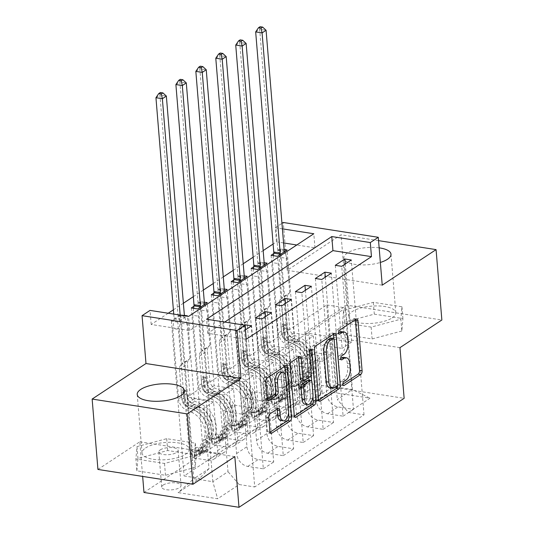 <?xml version="1.0" encoding="UTF-8"?>
<svg xmlns="http://www.w3.org/2000/svg" width="534" height="534" viewBox="0 0 534 534"><rect width="100%" height="100%" fill="white"/><g stroke="black" fill="none" stroke-linecap="round" stroke-linejoin="round"><path stroke-width="0.4" stroke-dasharray="2.67 2" d="M343.769 357.359A9.525 4.906 98.9 0 1 347.314 363.467L347.654 367.612A9.525 4.906 98.9 0 1 343.369 379.761L341.213 381.183A2.083 1.075 98.9 0 0 340.278 383.839A2.083 1.075 98.9 0 0 341.052 385.174A2.083 1.075 98.9 0 0 341.533 385.047L342.841 384.186M355.297 319.793A2.977 1.535 98.9 0 0 354.316 318.624A2.977 1.535 98.9 0 0 353.628 318.798L336.987 329.785A2.083 1.075 98.9 0 0 336.053 332.442A2.083 1.075 98.9 0 0 336.827 333.777A2.083 1.075 98.9 0 0 337.308 333.65L338.616 332.789M341.653 331.661A9.525 4.906 98.9 0 1 345.198 337.768L345.538 341.907A9.525 4.906 98.9 0 1 341.259 354.062L339.103 355.484A2.083 1.075 98.9 0 0 338.162 358.14A2.083 1.075 98.9 0 0 338.943 359.475A2.083 1.075 98.9 0 0 339.424 359.349L340.732 358.488M145.575 447.959A23.65 8.597 175.3 0 1 171.741 442.319A23.65 8.597 175.3 0 1 189.176 449.141A23.65 8.597 175.3 0 1 185.638 454.207A23.65 8.597 175.3 0 1 159.472 459.847A23.65 8.597 175.3 0 1 142.037 453.019A23.65 8.597 175.3 0 1 145.575 447.959M163.164 485.059A9.705 3.531 175.3 0 1 173.897 482.743A9.705 3.531 175.3 0 1 181.053 485.546A9.705 3.531 175.3 0 1 179.598 487.622A9.705 3.531 175.3 0 1 168.864 489.938A9.705 3.531 175.3 0 1 161.709 487.135A9.705 3.531 175.3 0 1 163.164 485.059M160.267 449.868A9.705 3.531 175.3 0 1 171 447.552A9.705 3.531 175.3 0 1 178.156 450.356A9.705 3.531 175.3 0 1 176.707 452.431A9.705 3.531 175.3 0 1 165.974 454.748A9.705 3.531 175.3 0 1 158.818 451.944A9.705 3.531 175.3 0 1 160.267 449.868M392.27 317.843A23.65 8.597 -4.7 0 0 395.807 312.777A23.65 8.597 -4.7 0 0 378.366 305.949A23.65 8.597 -4.7 0 0 352.206 311.596A23.65 8.597 -4.7 0 0 348.662 316.655A23.65 8.597 -4.7 0 0 366.104 323.484A23.65 8.597 -4.7 0 0 392.27 317.843M379.153 247.843A23.65 8.597 -4.7 0 0 347.387 253.036A23.65 8.597 -4.7 0 0 343.849 258.096A23.65 8.597 -4.7 0 0 356.525 264.584A23.65 8.597 -4.7 0 0 380.355 262.448M378.566 240.647L341.052 234.8L287.199 270.337L283.267 222.478M399.973 347.641L304.954 332.822L346.84 305.181L441.858 319.999M346.84 305.181L341.052 234.8M224.721 322.049L207.693 333.289L246.214 339.297M244.625 325.153L235.574 331.133L241.995 332.135L245.44 329.858M283.561 242.93L276.445 241.822L273.108 244.018M263.162 250.586L253.163 257.181M243.217 263.749L233.218 270.344M223.272 276.906L213.273 283.507M203.327 290.069L193.328 296.67M183.382 303.232L173.383 309.833M168.223 313.238L151.189 324.478L189.717 330.486L314.967 247.829L296.777 244.993M284.101 249.525L280.664 248.984L273.688 253.59M264.156 262.688L260.719 262.147L253.743 266.753M244.218 275.851L240.774 275.31L233.799 279.916M224.273 289.007L220.829 288.473L213.854 293.079M204.328 302.171L200.884 301.637L193.909 306.242M184.384 315.334L180.939 314.8L171.367 321.121L177.789 322.122L186.84 316.141M320.714 394.286L317.203 396.602A9.398 3.418 175.3 0 1 306.803 398.845A9.398 3.418 175.3 0 1 299.868 396.128A9.398 3.418 175.3 0 1 301.276 394.119L304.787 391.802A9.398 3.418 175.3 0 1 315.187 389.56A9.398 3.418 175.3 0 1 322.115 392.27A9.398 3.418 175.3 0 1 320.714 394.286L317.817 359.095L314.306 361.411A9.398 3.418 175.3 0 1 303.906 363.654A9.398 3.418 175.3 0 1 296.977 360.937A9.398 3.418 175.3 0 1 298.386 358.928L301.897 356.612A9.398 3.418 175.3 0 1 312.29 354.369A9.398 3.418 175.3 0 1 319.225 357.086A9.398 3.418 175.3 0 1 317.817 359.095M143.98 492.481L309.119 383.492L404.145 398.311M326.728 304.941L345.732 307.904L206.117 400.046L187.114 397.082L326.728 304.941L333.436 386.583L352.44 389.546L337.288 399.552L348.482 412.415L364.021 414.838L254.725 486.968L241.995 332.135M348.482 412.415L370.022 398.197L330.473 392.029L308.932 406.247L318.277 396.588L313.304 336.06L303.733 342.381L284.342 339.357L277.513 256.307M280.664 248.984L293.393 403.824L308.932 406.247M293.393 403.824L184.096 475.954L199.636 478.377L178.096 492.595L217.645 498.763L239.185 484.545L254.725 486.968M151.189 324.478L150.034 310.401M276.445 241.822L275.29 227.744L281.952 223.346M304.954 332.822L309.119 383.492M97.929 469.446L139.808 441.805L142.658 476.421M282.406 228.852L275.29 227.744M345.732 307.904L352.44 389.546L370.022 398.197M318.277 396.588L333.436 386.583L330.473 392.029M187.114 397.082L193.822 478.724L208.981 468.719L204.008 408.19L184.617 405.166L177.789 322.122M180.939 314.8L192.701 457.812L208.24 460.235A12.128 9.412 -123.4 0 0 213.994 459.1A12.128 9.412 -123.4 0 0 217.585 450.576L213.58 401.875L204.008 408.19M191.312 307.958L203.074 450.97L218.606 453.393A12.128 9.412 -123.4 0 0 224.367 452.258A12.128 9.412 -123.4 0 0 227.958 443.734L223.953 395.026L204.562 392.003L197.734 308.959M200.884 301.637L212.645 444.648L228.185 447.071A12.128 9.412 -123.4 0 0 233.939 445.937A12.128 9.412 -123.4 0 0 237.53 437.413L233.525 388.712L223.953 395.026M211.257 294.795L223.018 437.807L238.551 440.23A12.128 9.412 -123.4 0 0 244.312 439.095A12.128 9.412 -123.4 0 0 247.903 430.571L243.898 381.87L224.507 378.846L217.678 295.796M220.829 288.473L232.59 431.485L248.13 433.908A12.128 9.412 -123.4 0 0 253.884 432.774A12.128 9.412 -123.4 0 0 257.475 424.25L253.47 375.549L243.898 381.87M231.202 281.632L242.963 424.643L258.496 427.066A12.128 9.412 -123.4 0 0 264.257 425.932A12.128 9.412 -123.4 0 0 267.848 417.408L263.843 368.707L244.452 365.683L237.623 282.633M240.774 275.31L252.535 418.329L268.075 420.752A12.128 9.412 -123.4 0 0 273.829 419.611A12.128 9.412 -123.4 0 0 277.42 411.093L273.415 362.386L263.843 368.707M251.147 268.469L262.908 411.48L278.441 413.903A12.128 9.412 -123.4 0 0 284.201 412.769A12.128 9.412 -123.4 0 0 287.793 404.245L283.788 355.544L264.397 352.52L257.568 269.47M260.719 262.147L272.48 405.166L288.02 407.589A12.128 9.412 -123.4 0 0 293.773 406.447A12.128 9.412 -123.4 0 0 297.365 397.93L293.36 349.223L283.788 355.544M271.092 255.305L282.853 398.317L298.386 400.74A12.128 9.412 -123.4 0 0 304.14 399.606A12.128 9.412 -123.4 0 0 307.738 391.082L303.733 342.381M206.117 400.046L212.826 481.688L193.822 478.724L178.096 492.595M345.278 263.97L351.699 342.047L332.308 339.023L337.288 399.552M332.308 339.023L322.736 345.344L326.741 394.045A12.128 9.412 -123.4 0 0 337.935 406.908L353.475 409.331L341.72 266.319M325.333 277.133L331.754 355.21L312.363 352.186L316.368 400.894A12.128 9.412 -123.4 0 0 327.569 413.757L343.102 416.18L331.347 273.161M312.363 352.186L302.791 358.508L306.796 407.208A12.128 9.412 -123.4 0 0 317.99 420.071L333.53 422.494L321.775 279.482M305.388 290.296L311.809 368.373L292.418 365.349L296.423 414.057A12.128 9.412 -123.4 0 0 307.624 426.92L323.157 429.343L311.402 286.324M292.418 365.349L282.846 371.671L286.851 420.371A12.128 9.412 -123.4 0 0 298.045 433.234L313.585 435.657L301.83 292.645M285.443 303.459L291.864 381.536L272.474 378.513L276.478 427.213A12.128 9.412 -123.4 0 0 287.679 440.083L303.212 442.506L291.457 299.487M272.474 378.513L262.902 384.834L266.907 433.535A12.128 9.412 -123.4 0 0 278.101 446.397L293.64 448.82L281.885 305.808M265.498 316.615L271.919 394.699L252.529 391.676L256.534 440.376A12.128 9.412 -123.4 0 0 267.734 453.239L283.267 455.662L271.512 312.65M252.529 391.676L242.957 397.99L246.962 446.698A12.128 9.412 -123.4 0 0 258.156 459.56L273.695 461.983L261.94 318.972M245.553 329.778L251.975 407.863L232.584 404.839L236.589 453.54A12.128 9.412 -123.4 0 0 247.789 466.402L263.322 468.825L251.567 325.813M232.584 404.839L223.012 411.153L227.985 471.682L212.826 481.688L217.645 498.763M207.693 333.289L206.531 319.219M314.967 247.829L313.812 233.752M189.717 330.486L188.555 316.408M313.304 336.06L293.914 333.036L287.085 249.985M293.914 333.036L284.342 339.357M272.48 405.166L282.853 398.317M252.535 418.329L262.908 411.48M232.59 431.485L242.963 424.643M212.645 444.648L223.018 437.807M192.701 457.812L203.074 450.97M171.367 321.121L184.096 475.954M364.021 414.838L351.292 259.998M335.299 265.318L342.127 348.368L322.736 345.344M351.699 342.047L342.127 348.368M263.322 468.825L273.695 461.983M283.267 455.662L293.64 448.82M303.212 442.506L313.585 435.657M323.157 429.343L333.53 422.494M343.102 416.18L353.475 409.331M293.36 349.223L273.969 346.199L267.14 263.149M273.969 346.199L264.397 352.52M315.354 278.481L322.182 361.531L302.791 358.508M331.754 355.21L322.182 361.531M295.409 291.644L302.237 374.694L282.846 371.671M311.809 368.373L302.237 374.694M273.415 362.386L254.024 359.362L247.195 276.312M254.024 359.362L244.452 365.683M275.464 304.807L282.292 387.858L262.902 384.834M291.864 381.536L282.292 387.858M253.47 375.549L234.079 372.525L227.25 289.475M234.079 372.525L224.507 378.846M255.519 317.97L262.348 401.021L242.957 397.99M271.919 394.699L262.348 401.021M233.525 388.712L214.134 385.688L207.305 302.638M214.134 385.688L204.562 392.003M239.185 484.545L227.985 471.682M235.574 331.133L242.403 414.177L223.012 411.153M251.975 407.863L242.403 414.177M213.58 401.875L194.189 398.851L187.361 315.801M208.981 468.719L199.636 478.377M194.189 398.851L184.617 405.166M401.822 331.007L372.118 338.936L343.502 334.471L344.59 322.075L374.294 314.146L402.91 318.611L401.822 331.007L400.854 319.178L371.143 327.108L342.528 322.649L343.616 310.254L373.326 302.324L401.942 306.79L400.854 319.178M139.808 441.805L234.833 456.623M136.871 470.834L137.966 458.446L167.669 450.509L196.285 454.975L195.197 467.37L165.487 475.3L136.871 470.834L135.903 459.013L136.991 446.618L166.695 438.688L195.311 443.153L194.222 455.542L164.519 463.472L135.903 459.013M287.199 270.337L382.224 285.156M401.942 306.79L402.91 318.611M373.326 302.324L374.294 314.146M343.616 310.254L344.59 322.075M342.528 322.649L343.502 334.471M371.143 327.108L372.118 338.936M164.519 463.472L165.487 475.3M194.222 455.542L195.197 467.37M195.311 443.153L196.285 454.975M166.695 438.688L167.669 450.509M136.991 446.618L137.966 458.446M333.45 334.217A2.977 1.535 98.9 0 0 332.468 333.042A2.977 1.535 98.9 0 0 331.781 333.216L313.304 345.418A2.977 1.535 98.9 0 0 311.963 349.209L316.055 398.951A2.977 1.535 98.9 0 0 317.163 400.86A2.977 1.535 98.9 0 0 317.843 400.68L318.745 400.086M337.675 384.78A2.977 1.535 98.9 0 0 337.668 384.687L333.897 338.83M329.818 387.824A9.525 4.906 98.9 0 0 332.014 387.25L334.284 385.755A2.083 1.075 98.9 0 0 335.225 383.098L337.788 383.499M330.86 338.102A2.083 1.075 98.9 0 1 331.634 339.437L335.225 383.098M294.394 416.16L293.493 416.754L294.775 416.954M298.526 357.266A2.977 1.535 98.9 0 0 297.545 356.091A2.977 1.535 98.9 0 0 296.857 356.271L288.947 361.491A2.977 1.535 98.9 0 0 287.606 365.283L291.697 415.025A2.977 1.535 98.9 0 0 292.806 416.934A2.977 1.535 98.9 0 0 293.493 416.754M301.416 380.081A2.977 1.535 98.9 0 0 302.104 379.901L307.35 376.437A2.977 1.535 98.9 0 0 308.685 372.639L306.963 351.639L309.526 352.039M311.155 374.568L309.153 350.191A2.083 1.075 98.9 0 0 308.378 348.856A2.083 1.075 98.9 0 0 306.963 351.639M311.702 381.189L312.957 396.435M304.994 404.205A7.963 4.098 98.9 0 0 310.408 393.571L312.977 393.972M308.352 380.128A2.977 1.535 98.9 0 1 309.46 382.037L310.408 393.571M277.113 409.124A2.977 1.535 98.9 0 0 276.131 407.949A2.977 1.535 98.9 0 0 275.444 408.13L267.534 413.343A2.977 1.535 98.9 0 0 266.199 417.141L267.347 431.098A2.977 1.535 98.9 0 0 268.448 433.007A2.977 1.535 98.9 0 0 269.136 432.827L270.037 432.233M280.65 420.418A7.963 4.098 98.9 0 0 286.064 409.785L288.634 410.185M280.41 371.938A7.963 4.098 98.9 0 1 283.374 377.037L286.064 409.785M284.742 366.357A2.977 1.535 98.9 0 0 283.761 365.189A2.977 1.535 98.9 0 0 283.073 365.363L264.59 377.558A2.977 1.535 98.9 0 0 263.255 381.356L264.644 398.217A2.977 1.535 98.9 0 0 265.745 400.12A2.977 1.535 98.9 0 0 266.433 399.946L267.334 399.352M288.614 412.649L285.536 375.255M291.03 388.472L290.73 384.807L294.267 386.663L294.568 390.321L291.03 388.472L295.816 385.314L302.544 385.061L302.244 381.396A4.092 3.177 -123.4 0 0 304.06 380.996A4.092 3.177 -123.4 0 0 304.874 380.115L310.815 369.688A19.257 14.945 -123.4 0 0 299.334 341.219L296.303 343.215L290.95 340.805A11.067 8.591 56.6 0 1 283.274 329.838L282.9 325.273A1.822 0.934 98.9 0 0 282.226 324.105A1.822 0.934 98.9 0 0 281.805 324.218A1.822 0.934 98.9 0 0 280.984 326.534L281.365 331.1A11.067 8.591 -123.4 0 0 289.034 342.067L294.388 344.483L291.357 346.479L286.004 344.07A11.067 8.591 56.6 0 1 278.327 333.103L272.54 262.661L278.962 263.662L281.785 298.005L289.762 292.745L288.447 294.101A6.588 5.113 -123.4 0 0 287.165 298.172L289.648 328.357A7.129 5.534 56.6 0 0 294.588 335.419L299.941 337.828A23.196 18.009 -123.4 0 1 313.772 372.131L307.831 382.558A8.037 6.234 -123.4 0 1 306.229 384.286L303.199 386.289A8.037 6.234 -123.4 0 0 304.801 384.56L310.741 374.127A23.196 18.009 -123.4 0 0 296.911 339.831L299.941 337.828M294.568 390.321A8.037 6.234 -123.4 0 0 298.252 389.553A8.037 6.234 -123.4 0 0 299.854 387.824L305.795 377.391A23.196 18.009 -123.4 0 0 291.964 343.095L294.995 341.092L289.642 338.683A7.129 5.534 56.6 0 1 284.702 331.621L284.322 327.055A1.822 0.934 -81.1 0 1 285.143 324.739A1.822 0.934 -81.1 0 1 285.563 324.625A1.822 0.934 -81.1 0 1 286.237 325.793L286.618 330.359A7.129 5.534 -123.4 0 0 291.551 337.421L296.911 339.831M302.544 385.061A8.037 6.234 -123.4 0 0 306.229 384.286M299.334 341.219L293.98 338.803A11.067 8.591 56.6 0 1 286.311 327.836L280.517 257.395L277.96 250.399A3.03 1.562 -81.1 0 1 277.76 249.425L259.657 29.27L266.079 30.271M289.762 292.745L286.938 258.396L280.517 257.395M294.267 386.663A4.092 3.177 -123.4 0 0 296.083 386.262A4.092 3.177 -123.4 0 0 296.897 385.381L302.838 374.948A19.257 14.945 -123.4 0 0 291.357 346.479M291.964 343.095L286.604 340.685A7.129 5.534 56.6 0 1 281.672 333.623L279.189 303.439A6.588 5.113 56.6 0 1 280.463 299.367L281.785 298.005M290.73 384.807L295.516 381.65L295.816 385.314M302.244 381.396L295.516 381.65M296.303 343.215A19.257 14.945 56.6 0 1 307.784 371.684L301.844 382.117A4.092 3.177 56.6 0 1 301.083 382.958L304.06 380.996M273.428 255.666L272.54 262.661M255.673 31.9L259.657 29.27L260.085 26.7M294.995 341.092A23.196 18.009 56.6 0 1 308.826 375.395L302.885 385.822A8.037 6.234 56.6 0 1 301.283 387.55A8.037 6.234 56.6 0 1 299.501 388.278L298.766 388.238L299.053 387.664L301.416 387.01A8.037 6.234 -123.4 0 0 303.199 386.289M301.416 387.01L301.083 382.958C298.579 384.059 297.939 384.48 299.167 384.226A4.092 3.177 -123.4 0 0 299.928 383.379L305.869 372.952A19.257 14.945 -123.4 0 0 294.388 344.483M298.666 388.091L298.366 384.387L299.167 384.226L299.501 388.278M280.11 254.591L278.962 263.662M286.938 258.396L284.488 251.701M271.085 401.635L270.785 397.97L274.322 399.826L274.623 403.484L271.085 401.635L275.871 398.471L282.599 398.224L282.299 394.559A4.092 3.177 -123.4 0 0 284.115 394.159A4.092 3.177 -123.4 0 0 284.929 393.278L290.87 382.851A19.257 14.945 -123.4 0 0 279.389 354.376L276.358 356.378L271.005 353.969A11.067 8.591 56.6 0 1 263.329 343.002L262.955 338.436A1.822 0.934 98.9 0 0 262.281 337.268A1.822 0.934 98.9 0 0 261.86 337.381A1.822 0.934 98.9 0 0 261.039 339.697L261.42 344.263A11.067 8.591 -123.4 0 0 269.089 355.23L274.443 357.64L271.412 359.642L266.059 357.233A11.067 8.591 56.6 0 1 258.383 346.266L252.595 275.824L259.017 276.826L261.84 311.168L269.817 305.909L268.502 307.264A6.588 5.113 -123.4 0 0 267.22 311.335L269.703 341.52A7.129 5.534 56.6 0 0 274.643 348.582L279.996 350.992A23.196 18.009 -123.4 0 1 293.827 385.294L287.886 395.721A8.037 6.234 -123.4 0 1 286.284 397.45L283.254 399.452A8.037 6.234 -123.4 0 0 284.856 397.723L290.796 387.29A23.196 18.009 -123.4 0 0 276.966 352.994L279.996 350.992M274.623 403.484A8.037 6.234 -123.4 0 0 278.307 402.716A8.037 6.234 -123.4 0 0 279.909 400.987L285.85 390.554A23.196 18.009 -123.4 0 0 272.02 356.258L275.05 354.256L269.697 351.846A7.129 5.534 56.6 0 1 264.757 344.784L264.377 340.218A1.822 0.934 -81.1 0 1 265.198 337.902A1.822 0.934 -81.1 0 1 265.618 337.788A1.822 0.934 -81.1 0 1 266.292 338.957L266.673 343.522A7.129 5.534 -123.4 0 0 271.606 350.584L276.966 352.994M282.599 398.224A8.037 6.234 -123.4 0 0 286.284 397.45M279.389 354.376L274.035 351.966A11.067 8.591 56.6 0 1 266.366 340.999L260.572 270.558L258.015 263.556A3.03 1.562 -81.1 0 1 257.815 262.581L239.713 42.433L246.134 43.434M269.817 305.909L266.993 271.559L260.572 270.558M274.322 399.826A4.092 3.177 -123.4 0 0 276.138 399.425A4.092 3.177 -123.4 0 0 276.952 398.544L282.893 388.111A19.257 14.945 -123.4 0 0 271.412 359.642M272.02 356.258L266.66 353.848A7.129 5.534 56.6 0 1 261.727 346.786L259.244 316.602A6.588 5.113 56.6 0 1 260.519 312.53L261.84 311.168M270.785 397.97L275.571 394.813L275.871 398.471M282.299 394.559L275.571 394.813M276.358 356.378A19.257 14.945 56.6 0 1 287.839 384.847L281.899 395.28A4.092 3.177 56.6 0 1 281.138 396.121L284.115 394.159M253.483 268.829L252.595 275.824M235.728 45.063L239.713 42.433L240.14 39.863M275.05 354.256A23.196 18.009 56.6 0 1 288.881 388.558L282.94 398.985A8.037 6.234 56.6 0 1 281.338 400.714A8.037 6.234 56.6 0 1 279.556 401.441L278.821 401.401L279.108 400.827L281.471 400.173A8.037 6.234 -123.4 0 0 283.254 399.452M281.471 400.173L281.138 396.121C278.635 397.223 277.994 397.643 279.222 397.389A4.092 3.177 -123.4 0 0 279.983 396.542L285.924 386.115A19.257 14.945 -123.4 0 0 274.443 357.64M278.721 401.254L278.421 397.55L279.222 397.389L279.556 401.441M260.165 267.754L259.017 276.826M266.993 271.559L264.544 264.864M251.14 414.798L250.84 411.133L254.378 412.989L254.678 416.647L251.14 414.798L255.926 411.634L262.655 411.38L262.354 407.722A4.092 3.177 -123.4 0 0 264.17 407.322A4.092 3.177 -123.4 0 0 264.984 406.441L270.925 396.014A19.257 14.945 -123.4 0 0 259.444 367.539L256.413 369.541L251.06 367.132A11.067 8.591 56.6 0 1 243.384 356.165L243.01 351.599A1.822 0.934 98.9 0 0 242.336 350.431A1.822 0.934 98.9 0 0 241.915 350.538A1.822 0.934 98.9 0 0 241.094 352.861L241.475 357.426A11.067 8.591 -123.4 0 0 249.144 368.393L254.498 370.803L251.467 372.805L246.114 370.396A11.067 8.591 56.6 0 1 238.438 359.429L232.65 288.987L239.072 289.989L241.895 324.332L249.872 319.065L248.557 320.427A6.588 5.113 -123.4 0 0 247.275 324.498L249.758 354.683A7.129 5.534 56.6 0 0 254.698 361.745L260.051 364.155A23.196 18.009 -123.4 0 1 273.882 398.457L267.941 408.884A8.037 6.234 -123.4 0 1 266.339 410.613L263.309 412.608A8.037 6.234 -123.4 0 0 264.911 410.886L270.851 400.453A23.196 18.009 -123.4 0 0 257.021 366.157L260.051 364.155M254.678 416.647A8.037 6.234 -123.4 0 0 258.363 415.873A8.037 6.234 -123.4 0 0 259.965 414.15L265.905 403.717A23.196 18.009 -123.4 0 0 252.075 369.421L255.105 367.419L249.752 365.009A7.129 5.534 56.6 0 1 244.812 357.947L244.432 353.381A1.822 0.934 -81.1 0 1 245.253 351.058A1.822 0.934 -81.1 0 1 245.673 350.951A1.822 0.934 -81.1 0 1 246.348 352.12L246.728 356.685A7.129 5.534 -123.4 0 0 251.661 363.747L257.021 366.157M262.655 411.38A8.037 6.234 -123.4 0 0 266.339 410.613M259.444 367.539L254.091 365.129A11.067 8.591 56.6 0 1 246.421 354.162L240.627 283.721L238.071 276.719A3.03 1.562 -81.1 0 1 237.87 275.744L219.768 55.596L226.189 56.597M249.872 319.065L247.048 284.722L240.627 283.721M254.378 412.989A4.092 3.177 -123.4 0 0 256.193 412.588A4.092 3.177 -123.4 0 0 257.008 411.707L262.948 401.274A19.257 14.945 -123.4 0 0 251.467 372.805M252.075 369.421L246.715 367.012A7.129 5.534 56.6 0 1 241.782 359.949L239.299 329.765A6.588 5.113 56.6 0 1 240.574 325.693L241.895 324.332M250.84 411.133L255.626 407.976L255.926 411.634M262.354 407.722L255.626 407.976M256.413 369.541A19.257 14.945 56.6 0 1 267.894 398.01L261.954 408.443A4.092 3.177 56.6 0 1 261.193 409.284L264.17 407.322M233.538 281.992L232.65 288.987M215.783 58.226L219.768 55.596L220.195 53.026M255.105 367.419A23.196 18.009 56.6 0 1 268.936 401.722L262.995 412.148A8.037 6.234 56.6 0 1 261.393 413.877A8.037 6.234 56.6 0 1 259.611 414.604L258.877 414.564L259.164 413.99L261.526 413.336A8.037 6.234 -123.4 0 0 263.309 412.608M261.526 413.336L261.193 409.284C258.69 410.386 258.049 410.806 259.277 410.553A4.092 3.177 -123.4 0 0 260.038 409.705L265.979 399.278A19.257 14.945 -123.4 0 0 254.498 370.803M258.776 414.417L258.476 410.713L259.277 410.553L259.611 414.604M240.22 280.917L239.072 289.989M247.048 284.722L244.599 278.027M231.195 427.961L230.895 424.296L234.433 426.152L234.733 429.81L231.195 427.961L235.981 424.797L242.71 424.543L242.409 420.885A4.092 3.177 -123.4 0 0 244.225 420.485A4.092 3.177 -123.4 0 0 245.039 419.604L250.98 409.171A19.257 14.945 -123.4 0 0 239.499 380.702L236.469 382.704L231.115 380.295A11.067 8.591 56.6 0 1 223.439 369.328L223.065 364.762A1.822 0.934 98.9 0 0 222.391 363.594A1.822 0.934 98.9 0 0 221.97 363.701A1.822 0.934 98.9 0 0 221.149 366.024L221.53 370.589A11.067 8.591 -123.4 0 0 229.199 381.556L234.553 383.966L231.522 385.969L226.169 383.559A11.067 8.591 56.6 0 1 218.493 372.592L212.706 302.151L219.127 303.152L221.95 337.495L229.927 332.228L228.612 333.59A6.588 5.113 -123.4 0 0 227.33 337.662L229.814 367.846A7.129 5.534 56.6 0 0 234.753 374.908L240.106 377.318A23.196 18.009 -123.4 0 1 253.937 411.614L247.996 422.047A8.037 6.234 -123.4 0 1 246.394 423.776L243.364 425.772A8.037 6.234 -123.4 0 0 244.966 424.049L250.907 413.616A23.196 18.009 -123.4 0 0 237.076 379.32L240.106 377.318M234.733 429.81A8.037 6.234 -123.4 0 0 238.418 429.036A8.037 6.234 -123.4 0 0 240.02 427.313L245.96 416.88A23.196 18.009 -123.4 0 0 232.13 382.584L235.16 380.582L229.807 378.172A7.129 5.534 56.6 0 1 224.867 371.11L224.494 366.544A1.822 0.934 -81.1 0 1 225.308 364.221A1.822 0.934 -81.1 0 1 225.728 364.115A1.822 0.934 -81.1 0 1 226.403 365.283L226.783 369.848A7.129 5.534 -123.4 0 0 231.716 376.911L237.076 379.32M242.71 424.543A8.037 6.234 -123.4 0 0 246.394 423.776M239.499 380.702L234.146 378.292A11.067 8.591 56.6 0 1 226.476 367.325L220.682 296.884L218.126 289.882A3.03 1.562 -81.1 0 1 217.925 288.907L199.823 68.759L206.244 69.76M229.927 332.228L227.104 297.885L220.682 296.884M234.433 426.152A4.092 3.177 -123.4 0 0 236.248 425.752A4.092 3.177 -123.4 0 0 237.063 424.87L243.003 414.437A19.257 14.945 -123.4 0 0 231.522 385.969M232.13 382.584L226.77 380.175A7.129 5.534 56.6 0 1 221.837 373.112L219.354 342.928A6.588 5.113 56.6 0 1 220.629 338.856L221.95 337.495M230.895 424.296L235.681 421.139L235.981 424.797M242.409 420.885L235.681 421.139M236.469 382.704A19.257 14.945 56.6 0 1 247.95 411.173L242.009 421.606A4.092 3.177 56.6 0 1 241.248 422.447L244.225 420.485M213.593 295.155L212.706 302.151M195.838 71.389L199.823 68.759L200.25 66.189M235.16 380.582A23.196 18.009 56.6 0 1 248.991 414.885L243.05 425.311A8.037 6.234 56.6 0 1 241.448 427.04A8.037 6.234 56.6 0 1 239.666 427.761L238.932 427.727L239.219 427.153L241.582 426.499A8.037 6.234 -123.4 0 0 243.364 425.772M241.582 426.499L241.248 422.447C238.745 423.549 238.104 423.969 239.332 423.716A4.092 3.177 -123.4 0 0 240.093 422.868L246.034 412.442A19.257 14.945 -123.4 0 0 234.553 383.966M238.832 427.58L238.531 423.876L239.332 423.716L239.666 427.761M220.275 294.08L219.127 303.152M227.104 297.885L224.654 291.19M211.25 441.124L210.95 437.459L214.488 439.315L214.788 442.973L211.25 441.124L216.036 437.96L222.771 437.706L222.464 434.049A4.092 3.177 -123.4 0 0 224.28 433.648A4.092 3.177 -123.4 0 0 225.094 432.767L231.035 422.334A19.257 14.945 -123.4 0 0 219.554 393.865L216.524 395.868L211.17 393.458A11.067 8.591 56.6 0 1 203.494 382.491L203.12 377.925A1.822 0.934 98.9 0 0 202.446 376.757A1.822 0.934 98.9 0 0 202.026 376.864A1.822 0.934 98.9 0 0 201.205 379.187L201.585 383.752A11.067 8.591 -123.4 0 0 209.255 394.719L214.608 397.129L211.577 399.132L206.224 396.722A11.067 8.591 56.6 0 1 198.548 385.755L192.761 315.314L199.182 316.315L202.006 350.658L209.982 345.391L208.667 346.753A6.588 5.113 -123.4 0 0 207.386 350.825L209.869 381.009A7.129 5.534 56.6 0 0 214.808 388.071L220.162 390.481A23.196 18.009 -123.4 0 1 233.992 424.777L228.051 435.21A8.037 6.234 -123.4 0 1 226.449 436.939L223.419 438.935A8.037 6.234 -123.4 0 0 225.021 437.212L230.962 426.779A23.196 18.009 -123.4 0 0 217.131 392.483L220.162 390.481M214.788 442.973A8.037 6.234 -123.4 0 0 218.473 442.199A8.037 6.234 -123.4 0 0 220.075 440.477L226.016 430.044A23.196 18.009 -123.4 0 0 212.185 395.747L215.215 393.745L209.862 391.335A7.129 5.534 56.6 0 1 204.922 384.273L204.549 379.707A1.822 0.934 -81.1 0 1 205.363 377.384A1.822 0.934 -81.1 0 1 205.784 377.278A1.822 0.934 -81.1 0 1 206.458 378.446L206.838 383.011A7.129 5.534 -123.4 0 0 211.771 390.067L217.131 392.483M222.771 437.706A8.037 6.234 -123.4 0 0 226.449 436.939M219.554 393.865L214.201 391.455A11.067 8.591 56.6 0 1 206.531 380.488L200.737 310.047L198.181 303.045A3.03 1.562 -81.1 0 1 197.981 302.07L179.878 81.922L186.299 82.924M209.982 345.391L207.159 311.048L200.737 310.047M214.488 439.315A4.092 3.177 -123.4 0 0 216.303 438.908A4.092 3.177 -123.4 0 0 217.118 438.034L223.058 427.601A19.257 14.945 -123.4 0 0 211.577 399.132M212.185 395.747L206.825 393.331A7.129 5.534 56.6 0 1 201.892 386.276L199.409 356.091A6.588 5.113 56.6 0 1 200.684 352.019L202.006 350.658M210.95 437.459L215.736 434.302L216.036 437.96M222.464 434.049L215.736 434.302M216.524 395.868A19.257 14.945 56.6 0 1 228.005 424.336L222.064 434.769A4.092 3.177 56.6 0 1 221.303 435.611L224.28 433.648M193.648 308.318L192.761 315.314M175.893 84.552L179.878 81.922L180.305 79.352M215.215 393.745A23.196 18.009 56.6 0 1 229.046 428.041L223.105 438.474A8.037 6.234 56.6 0 1 221.503 440.203A8.037 6.234 56.6 0 1 219.721 440.924L218.987 440.89L219.274 440.316L221.637 439.662A8.037 6.234 -123.4 0 0 223.419 438.935M221.637 439.662L221.303 435.611C218.8 436.705 218.159 437.132 219.387 436.872A4.092 3.177 -123.4 0 0 220.148 436.031L226.089 425.598A19.257 14.945 -123.4 0 0 214.608 397.129M218.887 440.744L218.586 437.039L219.387 436.872L219.721 440.924M200.33 307.244L199.182 316.315M207.159 311.048L204.709 304.353M191.306 454.28L191.005 450.623L194.456 452.431L194.843 456.136L191.306 454.28L196.091 451.123L202.827 450.87L202.519 447.212A4.092 3.177 -123.4 0 0 204.335 446.811A4.092 3.177 -123.4 0 0 205.149 445.93L211.09 435.497A19.257 14.945 -123.4 0 0 199.609 407.028L196.579 409.031L191.225 406.621A11.067 8.591 56.6 0 1 183.549 395.647L183.175 391.088A1.822 0.934 98.9 0 0 182.501 389.92A1.822 0.934 98.9 0 0 182.081 390.027A1.822 0.934 98.9 0 0 181.26 392.35L181.64 396.916A11.067 8.591 -123.4 0 0 189.31 407.883L194.663 410.292L191.633 412.295L186.279 409.885A11.067 8.591 56.6 0 1 178.603 398.918L172.816 328.477L179.237 329.478L182.061 363.821L190.037 358.554L188.722 359.916A6.588 5.113 -123.4 0 0 187.441 363.988L189.924 394.172A7.129 5.534 56.6 0 0 194.863 401.234L200.217 403.644A23.196 18.009 -123.4 0 1 214.047 437.94L208.106 448.373A8.037 6.234 -123.4 0 1 206.504 450.102L203.474 452.098A8.037 6.234 -123.4 0 0 205.076 450.376L211.017 439.943A23.196 18.009 -123.4 0 0 197.186 405.646L200.217 403.644M194.843 456.136A8.037 6.234 -123.4 0 0 198.528 455.362A8.037 6.234 -123.4 0 0 200.13 453.64L206.071 443.207A23.196 18.009 -123.4 0 0 192.24 408.911L195.27 406.908L189.917 404.498A7.129 5.534 56.6 0 1 184.978 397.436L184.604 392.87A1.822 0.934 -81.1 0 1 185.418 390.548A1.822 0.934 -81.1 0 1 185.839 390.441A1.822 0.934 -81.1 0 1 186.513 391.609L186.893 396.168A7.129 5.534 -123.4 0 0 191.826 403.23L197.186 405.646M202.827 450.87A8.037 6.234 -123.4 0 0 206.504 450.102M199.609 407.028L194.256 404.618A11.067 8.591 56.6 0 1 186.586 393.651L180.792 323.21L178.236 316.208A3.03 1.562 -81.1 0 1 178.036 315.234L159.933 95.085L166.354 96.087M190.037 358.554L187.214 324.211L180.792 323.21M194.543 452.478A4.092 3.177 -123.4 0 0 196.358 452.071A4.092 3.177 -123.4 0 0 197.173 451.197L203.114 440.764A19.257 14.945 -123.4 0 0 191.633 412.295M192.24 408.911L186.88 406.494A7.129 5.534 56.6 0 1 181.947 399.439L179.464 369.254A6.588 5.113 56.6 0 1 180.739 365.183L182.061 363.821M191.005 450.623L195.791 447.465L196.091 451.123M202.519 447.212L195.791 447.465M196.579 409.031A19.257 14.945 56.6 0 1 208.06 437.5L202.119 447.933A4.092 3.177 56.6 0 1 201.358 448.774L204.335 446.811M173.737 314.099L174.044 317.87A3.03 1.562 -81.1 0 1 174.017 318.992L172.816 328.477M155.948 97.715L159.933 95.085L160.36 92.515M195.27 406.908A23.196 18.009 56.6 0 1 209.101 441.204L203.16 451.637A8.037 6.234 56.6 0 1 201.558 453.366A8.037 6.234 56.6 0 1 199.776 454.087L199.042 454.054L199.329 453.479L201.692 452.825A8.037 6.234 -123.4 0 0 203.474 452.098M201.692 452.825L201.358 448.774C198.855 449.868 198.214 450.296 199.442 450.035A4.092 3.177 -123.4 0 0 200.203 449.194L206.144 438.761A19.257 14.945 -123.4 0 0 194.663 410.292M198.942 453.907L198.641 450.202L199.442 450.035L199.776 454.087M187.214 324.211L184.657 317.209A3.03 1.562 -81.1 0 1 184.457 316.235L184.417 315.768M180.158 315.1L180.465 318.871A3.03 1.562 -81.1 0 1 180.439 319.993L179.237 329.478M341.533 385.047L343.202 385.308M337.308 333.65L338.977 333.91M339.424 359.349L341.092 359.609M217.585 450.576L227.958 443.734M237.53 437.413L247.903 430.571M257.475 424.25L267.848 417.408M277.42 411.093L287.793 404.245M297.365 397.93L307.738 391.082M316.368 400.894L326.741 394.045M296.423 414.057L306.796 407.208M276.478 427.213L286.851 420.371M256.534 440.376L266.907 433.535M236.589 453.54L246.962 446.698M327.569 413.757L337.935 406.908M288.02 407.589L298.386 400.74M268.075 420.752L278.441 413.903M307.624 426.92L317.99 420.071M248.13 433.908L258.496 427.066M287.679 440.083L298.045 433.234M228.185 447.071L238.551 440.23M267.734 453.239L278.101 446.397M208.24 460.235L218.606 453.393M247.789 466.402L258.156 459.56M301.897 356.612L304.787 391.802M298.386 358.928L301.276 394.119M314.306 361.411L317.203 396.602M343.369 379.761L345.939 380.161M347.654 367.612L350.224 368.013M347.314 363.467L349.883 363.868M339.103 355.484L341.673 355.884M341.259 354.062L343.823 354.463M345.538 341.907L348.108 342.307M345.198 337.768L347.767 338.169M336.987 329.785L339.557 330.186M353.628 318.798L356.198 319.198M341.213 381.183L343.783 381.583M316.055 398.951L318.618 399.352M311.963 349.209L314.533 349.61M313.304 345.418L315.868 345.818M331.781 333.216L334.351 333.616M317.843 400.68L319.132 400.88M334.284 385.755L336.854 386.155M331.634 339.437L334.204 339.838M332.014 387.25L334.584 387.651M291.697 415.025L294.267 415.425M287.606 365.283L290.176 365.683M288.947 361.491L291.517 361.892M296.857 356.271L299.427 356.672M302.104 379.901L304.667 380.301M307.35 376.437L309.914 376.837M308.685 372.639L311.255 373.039M309.153 350.191L309.8 350.291M309.46 382.037L312.03 382.437M267.534 413.343L270.104 413.743M275.444 408.13L278.014 408.53M283.374 377.037L285.944 377.438M266.433 399.946L267.714 400.146M264.644 398.217L267.207 398.618M263.255 381.356L265.825 381.757M264.59 377.558L267.16 377.959M283.073 365.363L285.643 365.763M269.136 432.827L270.418 433.027M267.347 431.098L269.91 431.499M266.199 417.141L268.762 417.541M286.237 325.793L282.9 325.273M294.481 390.281L302.377 385.067M302.077 381.403L294.181 386.616M310.741 374.127L313.772 372.131M310.815 369.688L307.784 371.684M286.618 330.359L289.648 328.357M279.189 303.439L287.165 298.172M281.672 333.623L284.702 331.621M286.311 327.836L283.274 329.838M281.365 331.1L278.327 333.103M291.551 337.421L294.588 335.419M286.604 340.685L289.642 338.683M293.98 338.803L290.95 340.805M289.034 342.067L286.004 344.07M305.795 377.391L308.826 375.395M305.869 372.952L302.838 374.948M304.801 384.56L307.831 382.558M304.874 380.115L301.844 382.117M299.854 387.824L302.885 385.822M299.928 383.379L296.897 385.381M280.463 299.367L288.447 294.101M277.96 250.399L284.382 251.401M277.76 249.425L284.181 250.426M284.322 327.055L280.984 326.534M266.292 338.957L262.955 338.436M274.536 403.444L282.433 398.231M282.132 394.566L274.236 399.779M290.796 387.29L293.827 385.294M290.87 382.851L287.839 384.847M266.673 343.522L269.703 341.52M259.244 316.602L267.22 311.335M261.727 346.786L264.757 344.784M266.366 340.999L263.329 343.002M261.42 344.263L258.383 346.266M271.606 350.584L274.643 348.582M266.66 353.848L269.697 351.846M274.035 351.966L271.005 353.969M269.089 355.23L266.059 357.233M285.85 390.554L288.881 388.558M285.924 386.115L282.893 388.111M284.856 397.723L287.886 395.721M284.929 393.278L281.899 395.28M279.909 400.987L282.94 398.985M279.983 396.542L276.952 398.544M260.519 312.53L268.502 307.264M258.015 263.556L264.437 264.564M257.815 262.581L264.237 263.582M264.377 340.218L261.039 339.697M246.348 352.12L243.01 351.599M254.591 416.6L262.488 411.394M262.187 407.729L254.291 412.942M270.851 400.453L273.882 398.457M270.925 396.014L267.894 398.01M246.728 356.685L249.758 354.683M239.299 329.765L247.275 324.498M241.782 359.949L244.812 357.947M246.421 354.162L243.384 356.165M241.475 357.426L238.438 359.429M251.661 363.747L254.698 361.745M246.715 367.012L249.752 365.009M254.091 365.129L251.06 367.132M249.144 368.393L246.114 370.396M265.905 403.717L268.936 401.722M265.979 399.278L262.948 401.274M264.911 410.886L267.941 408.884M264.984 406.441L261.954 408.443M259.965 414.15L262.995 412.148M260.038 409.705L257.008 411.707M240.574 325.693L248.557 320.427M238.071 276.719L244.492 277.72M237.87 275.744L244.292 276.745M244.432 353.381L241.094 352.861M226.403 365.283L223.065 364.762M234.646 429.763L242.543 424.557M242.242 420.892L234.346 426.105M250.907 413.616L253.937 411.614M250.98 409.171L247.95 411.173M226.783 369.848L229.814 367.846M219.354 342.928L227.33 337.662M221.837 373.112L224.867 371.11M226.476 367.325L223.439 369.328M221.53 370.589L218.493 372.592M231.716 376.911L234.753 374.908M226.77 380.175L229.807 378.172M234.146 378.292L231.115 380.295M229.199 381.556L226.169 383.559M245.96 416.88L248.991 414.885M246.034 412.442L243.003 414.437M244.966 424.049L247.996 422.047M245.039 419.604L242.009 421.606M240.02 427.313L243.05 425.311M240.093 422.868L237.063 424.87M220.629 338.856L228.612 333.59M218.126 289.882L224.547 290.883M217.925 288.907L224.347 289.909M224.494 366.544L221.149 366.024M206.458 378.446L203.12 377.925M214.701 442.926L222.598 437.713M222.298 434.055L214.401 439.268M230.962 426.779L233.992 424.777M231.035 422.334L228.005 424.336M206.838 383.011L209.869 381.009M199.409 356.091L207.386 350.825M201.892 386.276L204.922 384.273M206.531 380.488L203.494 382.491M201.585 383.752L198.548 385.755M211.771 390.067L214.808 388.071M206.825 393.331L209.862 391.335M214.201 391.455L211.17 393.458M209.255 394.719L206.224 396.722M226.016 430.044L229.046 428.041M226.089 425.598L223.058 427.601M225.021 437.212L228.051 435.21M225.094 432.767L222.064 434.769M220.075 440.477L223.105 438.474M220.148 436.031L217.118 438.034M200.684 352.019L208.667 346.753M198.181 303.045L204.602 304.046M197.981 302.07L204.402 303.072M204.549 379.707L201.205 379.187M186.513 391.609L183.175 391.088M194.756 456.089L202.653 450.876M202.353 447.218L194.456 452.431M211.017 439.943L214.047 437.94M211.09 435.497L208.06 437.5M186.893 396.168L189.924 394.172M179.464 369.254L187.441 363.988M181.947 399.439L184.978 397.436M186.586 393.651L183.549 395.647M181.64 396.916L178.603 398.918M191.826 403.23L194.863 401.234M186.88 406.494L189.917 404.498M194.256 404.618L191.225 406.621M189.31 407.883L186.279 409.885M206.071 443.207L209.101 441.204M206.144 438.761L203.114 440.764M205.076 450.376L208.106 448.373M205.149 445.93L202.119 447.933M200.13 453.64L203.16 451.637M200.203 449.194L197.173 451.197M180.739 365.183L188.722 359.916M178.236 316.208L184.657 317.209M178.036 315.234L184.457 316.235M174.044 317.87L180.465 318.871M174.017 318.992L180.439 319.993M184.604 392.87L181.26 392.35M341.052 385.174L343.622 385.575M336.827 333.777L339.397 334.177M338.943 359.475L341.506 359.876M184.363 390.588L189.176 449.141M178.156 450.356L181.053 485.546M390.995 254.224L395.807 312.777M343.849 258.096L348.662 316.655M293.773 406.447L304.14 399.606M273.829 419.611L284.201 412.769M253.884 432.774L264.257 425.932M233.939 445.937L244.312 439.095M213.994 459.1L224.367 452.258M319.225 357.086L322.115 392.27M296.977 360.937L299.868 396.128M158.818 451.944L161.709 487.135M137.218 394.459L142.037 453.019M354.316 318.624L356.886 319.025M332.468 333.042L335.038 333.443M317.163 400.86L319.726 401.261M292.806 416.934L295.375 417.334M297.545 356.091L300.108 356.492M308.378 348.856L310.948 349.256M276.131 407.949L278.701 408.35M265.745 400.12L268.315 400.52M283.761 365.189L286.331 365.59M268.448 433.007L271.018 433.408M285.563 324.625L282.226 324.105M301.283 387.55L298.252 389.553M299.113 384.26L296.083 386.262M265.618 337.788L262.281 337.268M281.338 400.714L278.307 402.716M279.169 397.423L276.138 399.425M245.673 350.951L242.336 350.431M261.393 413.877L258.363 415.873M259.224 410.586L256.193 412.588M225.728 364.115L222.391 363.594M241.448 427.04L238.418 429.036M239.279 423.749L236.248 425.752M205.784 377.278L202.446 376.757M221.503 440.203L218.473 442.199M219.334 436.912L216.303 438.908M185.839 390.441L182.501 389.92M201.558 453.366L198.528 455.362M199.389 450.075L196.358 452.071"/><path stroke-width="0.8" d="M342.848 384.24A2.083 1.075 98.9 0 0 343.622 385.575A2.083 1.075 98.9 0 0 344.103 385.448L360.744 374.467A2.977 1.535 98.9 0 0 362.079 370.669L357.994 320.927A2.977 1.535 98.9 0 0 356.886 319.025A2.977 1.535 98.9 0 0 356.198 319.198L339.557 330.186A2.083 1.075 98.9 0 0 338.623 332.842A2.083 1.075 98.9 0 0 339.397 334.177A2.083 1.075 98.9 0 0 339.878 334.05L342.027 332.629A9.525 4.906 98.9 0 1 344.223 332.061A9.525 4.906 98.9 0 1 347.767 338.169L348.108 342.307A9.525 4.906 98.9 0 1 343.823 354.463L341.673 355.884A2.083 1.075 98.9 0 0 340.732 358.541A2.083 1.075 98.9 0 0 341.506 359.876A2.083 1.075 98.9 0 0 341.987 359.749L344.143 358.327A9.525 4.906 98.9 0 1 346.339 357.76A9.525 4.906 98.9 0 1 349.883 363.868L350.224 368.013A9.525 4.906 98.9 0 1 345.939 380.161L343.783 381.583A2.083 1.075 98.9 0 0 342.848 384.24M180.826 395.647A23.65 8.597 -4.7 0 0 184.363 390.588A23.65 8.597 -4.7 0 0 166.922 383.759A23.65 8.597 -4.7 0 0 140.762 389.399A23.65 8.597 -4.7 0 0 137.218 394.459A23.65 8.597 -4.7 0 0 154.66 401.288A23.65 8.597 -4.7 0 0 180.826 395.647M380.355 262.448A23.65 8.597 -4.7 0 0 387.45 259.284A23.65 8.597 -4.7 0 0 390.995 254.224A23.65 8.597 -4.7 0 0 379.153 247.843M270.104 413.743A2.977 1.535 98.9 0 0 268.762 417.541L269.91 431.499A2.977 1.535 98.9 0 0 271.018 433.408A2.977 1.535 98.9 0 0 271.706 433.228L290.189 421.032A2.977 1.535 98.9 0 0 291.524 417.234L287.439 367.492A2.977 1.535 98.9 0 0 286.331 365.59A2.977 1.535 98.9 0 0 285.643 365.763L267.16 377.959A2.977 1.535 98.9 0 0 265.825 381.757L267.207 398.618A2.977 1.535 98.9 0 0 268.315 400.52A2.977 1.535 98.9 0 0 269.002 400.346L276.912 395.127A2.977 1.535 98.9 0 0 278.247 391.329L277.56 382.971A7.963 4.098 98.9 0 1 282.98 372.338A7.963 4.098 98.9 0 1 285.944 377.438L288.634 410.185A7.963 4.098 98.9 0 1 283.22 420.819A7.963 4.098 98.9 0 1 280.257 415.712L279.809 410.259A2.977 1.535 98.9 0 0 278.701 408.35A2.977 1.535 98.9 0 0 278.014 408.53L270.104 413.743M192.948 484.265L97.929 469.446L92.142 399.065L187.16 413.883L192.948 484.265L234.833 456.623L238.998 507.3L404.145 398.311L399.973 347.641L441.858 319.999L436.071 249.618L382.224 285.156L378.286 237.296L370.309 242.563L371.464 256.64L246.214 339.297L245.059 325.226L237.076 330.486L142.057 315.667L150.034 310.401L188.555 316.408L313.812 233.752L282.406 228.852M187.16 413.883L241.014 378.346L237.076 330.486M318.618 399.352A2.977 1.535 98.9 0 0 319.726 401.261A2.977 1.535 98.9 0 0 320.413 401.081L338.896 388.885A2.977 1.535 98.9 0 0 340.231 385.087L336.146 335.352A2.977 1.535 98.9 0 0 335.038 333.443A2.977 1.535 98.9 0 0 334.351 333.616L315.868 345.818A2.977 1.535 98.9 0 0 314.533 349.61L318.618 399.352M314.539 404.959L296.056 417.154A2.977 1.535 98.9 0 1 295.375 417.334A2.977 1.535 98.9 0 1 294.267 415.425L290.176 365.683A2.977 1.535 98.9 0 1 291.517 361.892L299.427 356.672A2.977 1.535 98.9 0 1 300.108 356.492A2.977 1.535 98.9 0 1 301.216 358.401L302.878 378.573A2.977 1.535 98.9 0 0 303.986 380.482A2.977 1.535 98.9 0 0 304.667 380.301L309.914 376.837A2.977 1.535 98.9 0 0 311.255 373.039L309.526 352.039A2.083 1.075 98.9 0 1 310.948 349.256A2.083 1.075 98.9 0 1 311.722 350.591L315.881 401.161A2.977 1.535 98.9 0 1 314.539 404.959L311.969 404.558L294.394 416.16M436.071 249.618L378.566 240.647M371.464 256.64L332.942 250.633L224.721 322.049M344.871 258.997L335.299 265.318L341.72 266.319L351.292 259.998L344.871 258.997L345.278 263.97M324.926 272.16L315.354 278.481L321.775 279.482L331.347 273.161L324.926 272.16L325.333 277.133M304.981 285.323L295.409 291.644L301.83 292.645L311.402 286.324L304.981 285.323L305.388 290.296M285.036 298.486L275.464 304.807L281.885 305.808L291.457 299.487L285.036 298.486L285.443 303.459M265.091 311.649L255.519 317.97L261.94 318.972L271.512 312.65L265.091 311.649L265.498 316.615M245.44 329.858L251.567 325.813L245.146 324.812L244.625 325.153M273.108 244.018L263.162 250.586M253.163 257.181L243.217 263.749M233.218 270.344L223.272 276.906M213.273 283.507L203.327 290.069M193.328 296.67L183.382 303.232M173.383 309.833L168.223 313.238M296.777 244.993L283.561 242.93M273.688 253.59L271.092 255.305L277.513 256.307L287.085 249.985L284.101 249.525M253.743 266.753L251.147 268.469L257.568 269.47L267.14 263.149L264.156 262.688M233.799 279.916L231.202 281.632L237.623 282.633L247.195 276.312L244.218 275.851M213.854 293.079L211.257 294.795L217.678 295.796L227.25 289.475L224.273 289.007M193.909 306.242L191.312 307.958L197.734 308.959L207.305 302.638L204.328 302.171M184.384 315.334L187.361 315.801L186.84 316.141M142.658 476.421L143.98 492.481L238.998 507.3M241.014 378.346L145.989 363.527L92.142 399.065M145.989 363.527L142.057 315.667M281.952 223.346L283.267 222.478L378.286 237.296M370.309 242.563L331.788 236.555L206.531 319.219L245.059 325.226M332.942 250.633L331.788 236.555M245.146 324.812L245.553 329.778M346.339 357.76L343.769 357.359A9.525 4.906 98.9 0 0 341.573 357.927L344.143 358.327M340.732 358.488L341.573 357.927M344.223 332.061L341.653 331.661A9.525 4.906 98.9 0 0 339.464 332.228L342.027 332.629M338.616 332.789L339.464 332.228M342.841 384.186L358.174 374.067A2.977 1.535 98.9 0 0 359.516 370.269L355.424 320.527A2.977 1.535 98.9 0 0 355.297 319.793M333.897 338.83L333.576 334.952A2.977 1.535 98.9 0 0 333.45 334.217M318.745 400.086L336.327 388.485A2.977 1.535 98.9 0 0 337.675 384.78M336.854 386.155A2.083 1.075 98.9 0 0 337.788 383.499L334.204 339.838A2.083 1.075 98.9 0 0 333.423 338.503A2.083 1.075 98.9 0 0 332.949 338.623L330.673 340.125A9.525 4.906 98.9 0 0 326.387 352.273L328.844 382.117A9.525 4.906 98.9 0 0 332.388 388.225A9.525 4.906 98.9 0 0 334.584 387.651L336.854 386.155M333.423 338.503L330.86 338.102A2.083 1.075 98.9 0 0 330.379 338.222L332.949 338.623M332.388 388.225L329.818 387.824A9.525 4.906 98.9 0 1 326.274 381.717L323.824 351.873A9.525 4.906 98.9 0 1 328.11 339.724L330.379 338.222M303.986 380.482L301.416 380.081A2.977 1.535 98.9 0 1 300.308 378.172L298.653 358A2.977 1.535 98.9 0 0 298.526 357.266M311.155 374.568L311.702 381.189M312.957 396.435L313.311 400.76L315.881 401.161M304.6 399.505A7.963 4.098 98.9 0 0 307.557 404.605A7.963 4.098 98.9 0 0 312.977 393.972L312.03 382.437A2.977 1.535 98.9 0 0 310.921 380.528A2.977 1.535 98.9 0 0 310.234 380.709L304.987 384.166A2.977 1.535 98.9 0 0 303.652 387.964L304.6 399.505L302.03 399.105A7.963 4.098 98.9 0 0 304.994 404.205L307.557 404.605M310.921 380.528L308.352 380.128A2.977 1.535 98.9 0 0 307.664 380.308L310.234 380.709M302.03 399.105L301.083 387.564A2.977 1.535 98.9 0 1 302.418 383.766L307.664 380.308M311.969 404.558A2.977 1.535 98.9 0 0 313.311 400.76M283.22 420.819L280.65 420.418A7.963 4.098 98.9 0 1 277.687 415.312L277.239 409.858A2.977 1.535 98.9 0 0 277.113 409.124M282.98 372.338L280.41 371.938A7.963 4.098 98.9 0 0 274.997 382.571L277.56 382.971M267.334 399.352L274.342 394.726A2.977 1.535 98.9 0 0 275.684 390.928L274.997 382.571M285.536 375.255L284.869 367.092A2.977 1.535 98.9 0 0 284.742 366.357M270.037 432.233L287.619 420.632A2.977 1.535 98.9 0 0 288.954 416.834L288.614 412.649M284.488 251.701L284.382 251.401A3.03 1.562 -81.1 0 1 284.181 250.426L266.079 30.271L262.087 32.901L255.673 31.9L273.768 252.055A3.03 1.562 -81.1 0 1 273.742 253.183L273.428 255.666M261.059 28.155L262.655 27.101L260.085 26.7L258.489 27.755L261.059 28.155L262.087 32.901L280.19 253.056A3.03 1.562 -81.1 0 1 280.163 254.184L280.11 254.591M262.655 27.101L266.079 30.271M255.673 31.9L258.489 27.755M264.544 264.864L264.437 264.564A3.03 1.562 -81.1 0 1 264.237 263.582L246.134 43.434L242.142 46.064L235.728 45.063L253.824 265.218A3.03 1.562 -81.1 0 1 253.797 266.346L253.483 268.829M241.114 41.318L242.71 40.264L240.14 39.863L238.544 40.918L241.114 41.318L242.142 46.064L260.245 266.219A3.03 1.562 -81.1 0 1 260.218 267.347L260.165 267.754M242.71 40.264L246.134 43.434M235.728 45.063L238.544 40.918M244.599 278.027L244.492 277.72A3.03 1.562 -81.1 0 1 244.292 276.745L226.189 56.597L222.197 59.227L215.783 58.226L233.879 278.381A3.03 1.562 -81.1 0 1 233.852 279.509L233.538 281.992M221.169 54.481L222.765 53.427L220.195 53.026L218.6 54.081L221.169 54.481L222.197 59.227L240.3 279.382A3.03 1.562 -81.1 0 1 240.273 280.51L240.22 280.917M222.765 53.427L226.189 56.597M215.783 58.226L218.6 54.081M224.654 291.19L224.547 290.883A3.03 1.562 -81.1 0 1 224.347 289.909L206.244 69.76L202.252 72.39L195.838 71.389L213.934 291.544A3.03 1.562 -81.1 0 1 213.907 292.672L213.593 295.155M201.225 67.644L202.82 66.59L200.25 66.189L198.655 67.244L201.225 67.644L202.252 72.39L220.355 292.545A3.03 1.562 -81.1 0 1 220.328 293.673L220.275 294.08M202.82 66.59L206.244 69.76M195.838 71.389L198.655 67.244M204.709 304.353L204.602 304.046A3.03 1.562 -81.1 0 1 204.402 303.072L186.299 82.924L182.308 85.553L175.893 84.552L193.989 304.707A3.03 1.562 -81.1 0 1 193.962 305.828L193.648 308.318M181.28 80.801L182.875 79.753L180.305 79.352L178.71 80.4L181.28 80.801L182.308 85.553L200.41 305.708A3.03 1.562 -81.1 0 1 200.383 306.83L200.33 307.244M182.875 79.753L186.299 82.924M175.893 84.552L178.71 80.4M184.417 315.768L166.354 96.087L162.363 98.717L155.948 97.715L173.737 314.099M161.335 93.964L162.93 92.916L160.36 92.515L158.765 93.563L161.335 93.964L162.363 98.717L180.158 315.1M162.93 92.916L166.354 96.087M155.948 97.715L158.765 93.563M343.202 385.308L344.103 385.448M338.977 333.91L339.878 334.05M341.092 359.609L341.987 359.749M355.424 320.527L357.994 320.927M359.516 370.269L362.079 370.669M358.174 374.067L360.744 374.467M333.576 334.952L336.146 335.352M337.695 384.694L340.231 385.087M336.327 388.485L338.896 388.885M319.132 400.88L320.413 401.081M328.11 339.724L330.673 340.125M323.824 351.873L326.387 352.273M326.274 381.717L328.844 382.117M294.775 416.954L296.056 417.154M298.653 358L301.216 358.401M300.308 378.172L302.878 378.573M309.8 350.291L311.722 350.591M302.418 383.766L304.987 384.166M301.083 387.564L303.652 387.964M277.239 409.858L279.809 410.259M277.687 415.312L280.257 415.712M275.684 390.928L278.247 391.329M274.342 394.726L276.912 395.127M267.714 400.146L269.002 400.346M284.869 367.092L287.439 367.492M288.954 416.834L291.524 417.234M287.619 420.632L290.189 421.032M270.418 433.027L271.706 433.228M273.768 252.055L280.19 253.056M273.742 253.183L280.163 254.184M253.824 265.218L260.245 266.219M253.797 266.346L260.218 267.347M233.879 278.381L240.3 279.382M233.852 279.509L240.273 280.51M213.934 291.544L220.355 292.545M213.907 292.672L220.328 293.673M193.989 304.707L200.41 305.708M193.962 305.828L200.383 306.83"/></g></svg>
